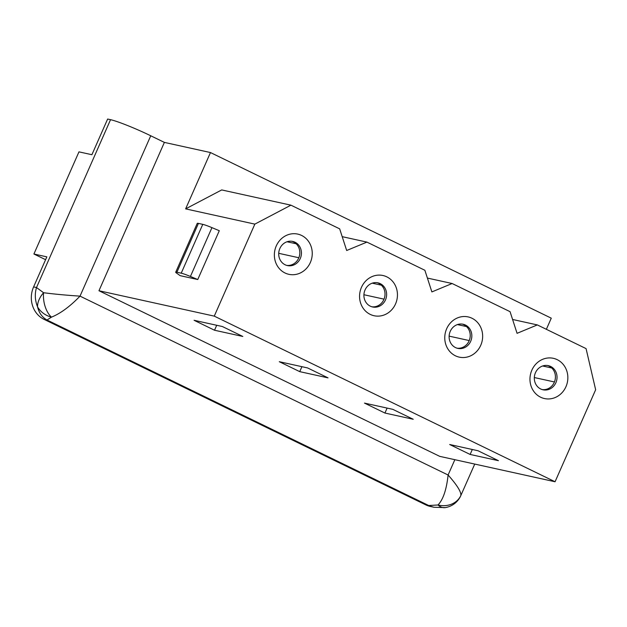 <?xml version="1.0" encoding="UTF-8"?>
<svg xmlns="http://www.w3.org/2000/svg" width="627" height="627" viewBox="0 0 627 627"><rect width="100%" height="100%" fill="white"/><g stroke="black" fill="none" stroke-linecap="round" stroke-linejoin="round"><path stroke-width="0.94" d="M45.599 259.696L33.913 254.013L78.963 151.859L91.903 154.712L107.64 119.036L110.548 119.679A32.957 2.845 23.8 0 1 150.746 135.777L164.384 142.4L98.956 290.74L439.762 456.37L555.067 481.755L595.65 389.751L586.065 348.604L537.331 324.919L512.596 319.472M445.217 507.619A20.597 11.725 -99.1 0 1 437.999 504.986A20.597 18.128 19.3 0 0 460.845 495.51L474.741 464.074M33.913 254.013L46.845 256.858L33.599 286.907A24.719 22.635 102.4 0 0 44.109 319.378L425.804 504.876A24.719 22.635 102.4 0 0 430.428 506.483L433.947 507.259L445.241 507.611A20.597 20.597 0 0 0 459.732 497.736A20.597 19.539 30.5 0 0 460.845 495.51C461.347 491.991 457.099 485.157 448.093 475.007L454.849 459.693M437.999 504.986C443.195 499.515 446.557 489.522 448.093 475.007L80.021 296.132C69.981 306.509 60.466 313.516 51.477 317.137L47.017 320.013L428.719 505.519L437.999 504.986M44.109 319.378L47.017 320.013C42.181 317.34 39.031 312.951 37.557 306.854C34.971 300.404 34.618 293.969 36.507 287.542L43.576 292.723A20.597 11.725 80.9 0 0 51.477 317.137A20.597 18.128 -160.7 0 1 37.557 306.854A20.597 13.136 -39.8 0 1 43.576 292.723C54.181 294.11 66.329 295.246 80.021 296.132L150.746 135.777M547.52 365.502A12.36 11.317 -77.6 0 1 554.284 382.337A12.36 11.317 -77.6 0 1 542.214 389.579M535.45 372.751A12.36 11.317 -77.6 0 1 548.335 365.651A12.36 11.317 -77.6 0 1 555.898 382.689A12.36 11.317 -77.6 0 1 543.013 389.79A12.36 11.317 -77.6 0 1 535.45 372.751M531.868 370.149A20.597 18.865 -77.6 0 1 557.191 359.655A20.597 18.865 -77.6 0 1 565.946 386.718A20.597 18.865 -77.6 0 1 540.623 397.212A20.597 18.865 -77.6 0 1 531.868 370.149M555.067 481.755L214.269 316.133L254.844 224.121L290.928 205.17L221.715 189.934L185.631 208.877L210.476 152.549L551.274 318.171L546.368 329.308M537.331 324.919L517.071 333.321L510.064 311.674L452.13 283.514L431.878 291.916L424.871 270.268L366.928 242.108L346.676 250.502L339.669 228.855L290.928 205.17M361.465 287.338A20.597 18.865 -77.6 0 1 386.788 276.844A20.597 18.865 -77.6 0 1 395.551 303.899A20.597 18.865 -77.6 0 1 370.228 314.393A20.597 18.865 -77.6 0 1 361.465 287.338M446.667 328.744A20.597 18.865 -77.6 0 1 471.99 318.25A20.597 18.865 -77.6 0 1 480.744 345.305A20.597 18.865 -77.6 0 1 455.429 355.807A20.597 18.865 -77.6 0 1 446.667 328.744M276.264 245.933A20.597 18.865 -77.6 0 1 301.587 235.438A20.597 18.865 -77.6 0 1 310.349 262.494A20.597 18.865 -77.6 0 1 285.026 272.988A20.597 18.865 -77.6 0 1 276.264 245.933M279.846 248.535A12.36 11.317 -77.6 0 1 292.731 241.426A12.36 11.317 -77.6 0 1 300.294 258.473A12.36 11.317 -77.6 0 1 287.417 265.574A12.36 11.317 -77.6 0 1 279.846 248.535M291.916 241.285A12.36 11.317 -77.6 0 1 298.679 258.112A12.36 11.317 -77.6 0 1 286.61 265.362M214.528 330.233L242.829 336.464L222.381 326.526L194.08 320.295L214.528 330.233L216.715 325.272M98.956 290.74L214.269 316.133M299.73 371.639L328.031 377.869L307.583 367.931L279.281 361.701L299.73 371.639L301.916 366.685M384.931 413.044L413.232 419.275L392.784 409.337L364.483 403.106L384.931 413.044L387.118 408.091M470.132 454.45L498.434 460.68L477.986 450.742L449.684 444.512L470.132 454.45L472.319 449.496M254.844 224.121L185.631 208.877M164.384 142.4L210.476 152.549M197.756 279.532L180.168 275.661L176.5 273.051A13.669 1.183 23.8 0 1 175.709 272.204A13.669 1.183 23.8 0 1 176.908 272.228L181.227 273.176A13.927 1.199 23.8 0 1 190.42 276.468L197.756 279.532L219.293 230.712L211.95 227.64L190.42 276.468M175.709 272.204L197.239 223.384A13.669 1.183 23.8 0 1 198.438 223.4L202.764 224.356A13.927 1.199 23.8 0 1 211.95 227.64M366.928 242.108L342.193 236.661M452.13 283.514L427.395 278.067M377.117 282.691A12.36 11.317 -77.6 0 1 383.881 299.518A12.36 11.317 -77.6 0 1 371.811 306.768M365.047 289.94A12.36 11.317 -77.6 0 1 377.932 282.84A12.36 11.317 -77.6 0 1 385.495 299.878A12.36 11.317 -77.6 0 1 372.618 306.979A12.36 11.317 -77.6 0 1 365.047 289.94M462.318 324.096A12.36 11.317 -77.6 0 1 469.082 340.923A12.36 11.317 -77.6 0 1 457.012 348.173M450.249 331.346A12.36 11.317 -77.6 0 1 463.134 324.245A12.36 11.317 -77.6 0 1 470.697 341.284A12.36 11.317 -77.6 0 1 457.812 348.385A12.36 11.317 -77.6 0 1 450.249 331.346M433.947 507.259L425.804 504.876M110.548 119.679L36.507 287.542L33.599 286.907M534.322 377.54L554.433 381.968M542.637 365.988L551.744 367.994M278.717 253.316L298.836 257.744M287.033 241.763L296.14 243.77M202.764 224.356L181.227 273.176M198.438 223.4L176.908 272.228M363.919 294.729L384.037 299.157M372.234 283.169L381.341 285.175M449.12 336.135L469.239 340.563M457.436 324.582L466.543 326.581M459.724 497.736L460.916 495.424"/></g></svg>

